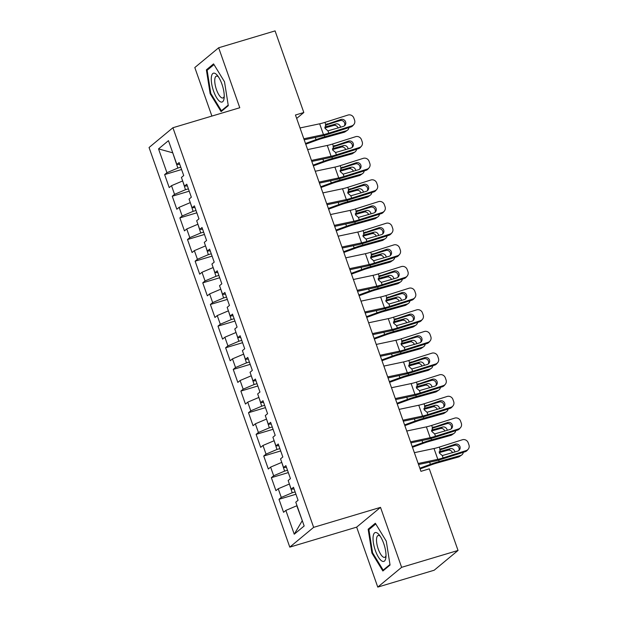 <?xml version="1.0" encoding="UTF-8"?>
<svg xmlns="http://www.w3.org/2000/svg" width="618" height="618" viewBox="0 0 618 618"><rect width="100%" height="100%" fill="white"/><g stroke="black" fill="none" stroke-linecap="round" stroke-linejoin="round"><path stroke-width="0.93" d="M377.768 587.1L401.623 567.324L380.51 507.363L356.656 527.139L377.768 587.1L434.184 570.229L458.038 550.453L429.301 468.838L420.943 471.341L295.458 115.01L303.817 112.515L275.08 30.9L218.664 47.771L194.809 67.547L211.897 116.076M356.656 527.139L289.788 547.131L149.062 147.509L172.916 127.733L313.643 527.355L289.788 547.131M172.762 152.831L158.54 148.884L166.93 172.692L164.635 174.593L169.208 187.578L171.503 185.686L174.546 194.346L172.26 196.238L176.833 209.232L179.127 207.331L182.171 215.991L179.884 217.891L184.458 230.877L186.744 228.977L189.796 237.636L187.509 239.537L192.082 252.523L194.369 250.63L197.42 259.29L195.133 261.182L199.707 274.176L201.993 272.275L205.045 280.935L202.758 282.835L207.331 295.821L209.618 293.921L212.669 302.581L210.383 304.481L214.956 317.467L217.242 315.574L220.294 324.234L217.999 326.126L222.573 339.12L224.867 337.219L227.911 345.879L225.624 347.779L230.197 360.765L232.492 358.865L235.535 367.525L233.249 369.425L237.822 382.411L240.108 380.518L243.16 389.178L240.873 391.07L245.446 404.064L247.733 402.163L250.784 410.823L248.498 412.724L253.071 425.709L255.358 423.809L258.409 432.469L256.122 434.369L260.696 447.355L262.982 445.462L266.034 454.122L263.739 456.014L268.32 469.008L270.607 467.108L273.658 475.767L271.364 477.668L275.937 490.653L278.231 488.753L281.275 497.413L278.988 499.313L283.562 512.299L285.856 510.406L296.787 505.763L302.326 520.758M158.54 148.884L168.467 140.649L176.856 164.465L179.745 164.28M302.125 520.92L294.238 534.215L304.164 525.988L295.783 502.171L298.069 500.279L293.496 487.285L291.209 489.186L288.158 480.526L290.445 478.626L285.871 465.64L283.585 467.54L280.533 458.88L282.82 456.98L278.247 443.994L275.96 445.887L272.909 437.227L275.195 435.335L270.622 422.341L268.336 424.242L265.284 415.582L267.579 413.681L262.998 400.696L260.711 402.596L257.66 393.936L259.954 392.036L255.381 379.05L253.086 380.943L250.043 372.283L252.329 370.391L247.756 357.397L245.47 359.297L242.418 350.638L244.705 348.737L240.132 335.752L237.845 337.652L234.794 328.992L237.08 327.092L232.507 314.106L230.22 315.999L227.169 307.339L229.456 305.446L224.882 292.453L222.596 294.353L219.544 285.694L221.831 283.793L217.258 270.808L214.971 272.708L211.92 264.048L214.214 262.148L209.633 249.162L207.347 251.055L204.295 242.395L206.59 240.502L202.016 227.509L199.722 229.409L196.678 220.75L198.965 218.849L194.392 205.864L192.105 207.764L189.054 199.104L191.341 197.204L186.767 184.218L184.481 186.111L181.429 177.451L183.716 175.558L179.143 162.565L176.856 164.465M294.238 534.215L285.856 510.406M295.126 491.905L292.214 492.778L289.402 484.048M281.275 497.413L292.214 492.778M278.231 488.753L289.162 484.118M287.501 470.259L284.589 471.132L281.777 462.403M273.658 475.767L284.589 471.132M270.607 467.108L281.545 462.473M291.209 489.186L294.098 489M279.877 448.614L276.964 449.479L274.153 440.75M266.034 454.122L276.964 449.479M262.982 445.462L273.921 440.819M283.585 467.54L286.474 467.355M272.252 426.961L269.348 427.834L266.528 419.104M258.409 432.469L269.348 427.834M255.358 423.809L266.296 419.174M275.96 445.887L278.849 445.709M264.628 405.315L261.723 406.188L258.903 397.459M250.784 410.823L261.723 406.188M247.733 402.163L258.672 397.529M268.336 424.242L271.232 424.056M257.003 383.67L254.098 384.535L251.279 375.806M243.16 389.178L254.098 384.535M240.108 380.518L251.047 375.875M260.711 402.596L263.608 402.411M249.378 362.017L246.474 362.89L243.654 354.16M235.535 367.525L246.474 362.89M232.492 358.865L243.422 354.23M253.086 380.943L255.983 380.765M241.762 340.371L238.849 341.244L236.037 332.515M227.911 345.879L238.849 341.244M224.867 337.219L235.798 332.584M245.47 359.297L248.359 359.112M234.137 318.726L231.225 319.591L228.413 310.862M220.294 324.234L231.225 319.591M217.242 315.574L228.181 310.931M237.845 337.652L240.734 337.467M226.512 297.073L223.6 297.946L220.788 289.216M212.669 302.581L223.6 297.946M209.618 293.921L220.556 289.286M230.22 315.999L233.11 315.821M218.888 275.427L215.983 276.3L213.164 267.571M205.045 280.935L215.983 276.3M201.993 272.275L212.932 267.64M222.596 294.353L225.485 294.168M211.263 253.782L208.359 254.647L205.539 245.918M197.42 259.29L208.359 254.647M194.369 250.63L205.307 245.987M214.971 272.708L217.868 272.523M203.639 232.129L200.734 233.001L197.914 224.272M189.796 237.636L200.734 233.001M186.744 228.977L197.683 224.342M207.347 251.055L210.244 250.877M196.014 210.483L193.11 211.356L190.29 202.627M182.171 215.991L193.11 211.356M179.127 207.331L190.058 202.696M199.722 229.409L202.619 229.224M188.397 188.838L185.485 189.703L182.673 180.974M174.546 194.346L185.485 189.703M171.503 185.686L182.434 181.043M192.105 207.764L194.994 207.578M180.773 167.192L177.86 168.057L172.723 152.739M166.93 172.692L177.86 168.057M184.481 186.111L187.37 185.933M401.623 567.324L458.038 550.453M172.916 127.733L239.776 107.741L218.664 47.771M380.51 507.363L313.643 527.355M296.663 118.44L303.817 112.515M228.281 105.663L224.512 81.792L213.565 63.886L206.381 69.842L210.151 93.704L221.097 111.619L228.281 105.663M375.335 523.253L368.15 529.209L371.92 553.079L382.866 570.993L390.051 565.037L386.281 541.167L375.335 523.253M164.635 174.593L181.592 169.525M172.26 196.238L189.216 191.171M179.884 217.891L196.841 212.816M187.509 239.537L204.465 234.469M195.133 261.182L212.09 256.115M202.758 282.835L219.707 277.76M210.383 304.481L227.331 299.413M217.999 326.126L234.956 321.059M225.624 347.779L242.58 342.704M233.249 369.425L250.205 364.357M240.873 391.07L257.83 386.003M248.498 412.724L265.454 407.648M256.122 434.369L273.071 429.301M263.739 456.014L280.696 450.947M271.364 477.668L288.32 472.592M278.988 499.313L295.945 494.245M210.846 93.496L210.151 93.704M208.382 69.239L206.381 69.842M370.151 528.614L368.15 529.209M372.623 552.871L371.92 553.079M300.016 127.957L319.661 123.801A11.58 1.545 160.6 0 0 324.952 122.364L347.996 115.048A4.635 4.465 41 0 1 353.82 118.015L354.585 120.178A4.635 4.465 41 0 1 351.812 125.871L328.761 133.187L327.942 130.854L325.022 128.335L326.173 124.349M304.187 139.799L319.823 136.493A17.366 2.31 160.6 0 0 327.764 134.338L350.815 127.022L351.812 125.871M303.832 138.78L323.469 134.624A11.58 1.545 160.6 0 0 328.761 133.187M353.782 124.581L352.778 125.732A4.635 4.465 -139 0 1 350.815 127.022M344.396 125.863A3.708 3.577 41 0 0 339.946 120.603L325.338 125.238M324.952 122.364L325.771 124.697L340.943 119.452A3.708 3.577 -139 0 1 344.96 125.346A3.708 3.577 -139 0 1 343.384 126.381L327.942 130.854M305.74 144.21L316.756 140.193A11.58 1.545 -19.4 0 1 322.596 138.301L344.048 132.306L346.25 130.8A4.635 4.11 55.6 0 0 347.347 130.29A4.635 4.11 55.6 0 0 348.969 127.602M305.485 143.484L316.037 139.629A17.366 2.31 -19.4 0 1 324.798 136.794L346.25 130.8M338.054 121.198L340.773 120.44M338.154 128.042A3.708 3.291 55.6 0 0 338.139 128.011A3.708 3.291 55.6 0 0 333.72 125.446L335.922 123.94L324.805 127.045M335.922 123.94A3.708 3.291 -124.4 0 1 340.348 126.505A3.708 3.291 -124.4 0 1 340.533 127.285M347.347 130.29L345.138 131.796A4.635 4.11 -124.4 0 1 344.048 132.306M324.898 127.911L333.72 125.446M307.64 149.602L327.277 145.446A11.58 1.545 160.6 0 0 332.577 144.009L355.62 136.694A4.635 4.465 41 0 1 361.445 139.66L362.21 141.823A4.635 4.465 41 0 1 359.437 147.517L336.385 154.832L335.566 152.507L332.646 149.981L333.797 145.995M311.812 161.445L327.447 158.138A17.366 2.31 160.6 0 0 335.389 155.983L358.432 148.668L359.437 147.517M311.449 160.425L331.094 156.277A11.58 1.545 160.6 0 0 336.385 154.832M361.399 146.234L360.402 147.378A4.635 4.465 -139 0 1 358.432 148.668M352.021 147.517A3.708 3.577 41 0 0 347.571 142.248L332.963 146.883M332.577 144.009L333.396 146.342L348.567 141.097A3.708 3.577 -139 0 1 352.584 146.999A3.708 3.577 -139 0 1 351.009 148.026L335.566 152.507M315.265 171.256L334.902 167.099A11.58 1.545 160.6 0 0 340.201 165.663L363.245 158.347A4.635 4.465 41 0 1 369.07 161.306L369.834 163.476A4.635 4.465 41 0 1 367.061 169.17L344.01 176.485L343.191 174.152L340.271 171.626L341.422 167.64M319.436 183.098L335.072 179.792A17.366 2.31 160.6 0 0 343.013 177.629L366.057 170.313L367.061 169.17M319.073 182.078L338.718 177.922A11.58 1.545 160.6 0 0 344.01 176.485M369.023 167.88L368.027 169.023A4.635 4.465 -139 0 1 366.057 170.313M359.645 169.162A3.708 3.577 41 0 0 355.195 163.894L340.588 168.536M340.201 165.663L341.02 167.988L356.192 162.75A3.708 3.577 -139 0 1 360.209 168.644A3.708 3.577 -139 0 1 358.633 169.68L343.191 174.152M313.365 165.856L324.38 161.839A11.58 1.545 -19.4 0 1 330.221 159.946L351.673 153.952L353.875 152.445A4.635 4.11 55.6 0 0 354.964 151.943A4.635 4.11 55.6 0 0 356.586 149.255M313.11 165.13L323.662 161.275A17.366 2.31 -19.4 0 1 332.422 158.44L353.875 152.445M345.678 142.851L348.397 142.086M345.771 149.687A3.708 3.291 55.6 0 0 345.763 149.664A3.708 3.291 55.6 0 0 341.345 147.092L343.546 145.585L332.43 148.691M343.546 145.585A3.708 3.291 -124.4 0 1 347.965 148.15A3.708 3.291 -124.4 0 1 348.158 148.93M354.964 151.943L352.762 153.449A4.635 4.11 -124.4 0 1 351.673 153.952M332.523 149.556L341.345 147.092M320.989 187.509L332.005 183.484A11.58 1.545 -19.4 0 1 337.845 181.599L359.297 175.605L361.499 174.098A4.635 4.11 55.6 0 0 362.588 173.588A4.635 4.11 55.6 0 0 364.211 170.9M320.734 186.775L331.287 182.928A17.366 2.31 -19.4 0 1 340.047 180.085L361.499 174.098M353.303 164.496L356.014 163.739M353.396 171.34A3.708 3.291 55.6 0 0 353.388 171.31A3.708 3.291 55.6 0 0 348.969 168.737L351.171 167.231L340.047 170.336M351.171 167.231A3.708 3.291 -124.4 0 1 355.589 169.803A3.708 3.291 -124.4 0 1 355.783 170.583M362.588 173.588L360.387 175.095A4.635 4.11 -124.4 0 1 359.297 175.605M340.147 171.201L348.969 168.737M224.133 98.077A15.056 5.06 -106.7 0 0 224.133 98.061A15.056 5.06 -106.7 0 0 217.358 75.396A15.056 5.06 -106.7 0 0 211.364 77.18A15.056 5.06 -106.7 0 0 216.601 97.667A15.056 5.06 -106.7 0 0 224.133 98.077M218.432 76.848A11.394 3.832 -106.7 0 0 216.385 76.138A11.394 3.832 -106.7 0 0 214.817 79.143A11.394 3.832 -106.7 0 0 217.25 91.657A11.394 3.832 -106.7 0 0 222.92 97.976A11.394 3.832 -106.7 0 0 224.241 96.261M228.196 105.122L221.399 110.753L210.792 93.395L207.138 70.274L213.998 64.589M222.565 110.406L221.399 110.753M385.902 557.444A15.056 5.06 -106.7 0 0 385.91 557.436A15.056 5.06 -106.7 0 0 379.128 534.763A15.056 5.06 -106.7 0 0 373.133 536.548A15.056 5.06 -106.7 0 0 378.37 557.042A15.056 5.06 -106.7 0 0 385.902 557.444M380.201 536.215A11.394 3.832 -106.7 0 0 378.154 535.505A11.394 3.832 -106.7 0 0 376.586 538.517A11.394 3.832 -106.7 0 0 379.019 551.032A11.394 3.832 -106.7 0 0 384.69 557.343A11.394 3.832 -106.7 0 0 386.011 555.628M389.966 564.489L383.168 570.12L372.561 552.77L368.907 529.641L375.767 523.956M384.334 569.773L383.168 570.12M322.89 192.901L342.526 188.745A11.58 1.545 160.6 0 0 347.826 187.308L370.87 179.992A4.635 4.465 41 0 1 376.694 182.959L377.459 185.122A4.635 4.465 41 0 1 374.678 190.815L351.634 198.131L350.815 195.798L347.895 193.279L349.046 189.293M327.061 204.743L342.696 201.437A17.366 2.31 160.6 0 0 350.638 199.282L373.681 191.966L374.678 190.815M326.698 203.724L346.343 199.568A11.58 1.545 160.6 0 0 351.634 198.131M376.648 189.525L375.651 190.676A4.635 4.465 -139 0 1 373.681 191.966M367.27 190.808A3.708 3.577 41 0 0 362.82 185.547L348.204 190.182M347.826 187.308L348.645 189.641L363.817 184.396A3.708 3.577 -139 0 1 367.834 190.29A3.708 3.577 -139 0 1 366.258 191.325L350.815 195.798M330.514 214.546L350.151 210.39A11.58 1.545 160.6 0 0 355.443 208.954L378.494 201.638A4.635 4.465 41 0 1 384.319 204.604L385.076 206.767A4.635 4.465 41 0 1 382.303 212.461L359.259 219.776L358.44 217.451L355.512 214.925L356.671 210.939M334.678 226.389L350.313 223.083A17.366 2.31 160.6 0 0 358.262 220.927L381.306 213.612L382.303 212.461M334.323 225.369L353.959 221.221A11.58 1.545 160.6 0 0 359.259 219.776M384.272 211.178L383.276 212.322A4.635 4.465 -139 0 1 381.306 213.612M374.887 212.461A3.708 3.577 41 0 0 370.437 207.192L355.829 211.827M355.443 208.954L356.269 211.286L371.441 206.041A3.708 3.577 -139 0 1 375.45 211.943A3.708 3.577 -139 0 1 373.882 212.971L358.44 217.451M328.614 209.154L339.63 205.137A11.58 1.545 -19.4 0 1 345.47 203.245L366.922 197.25L369.124 195.744A4.635 4.11 55.6 0 0 370.213 195.234A4.635 4.11 55.6 0 0 371.835 192.546M328.351 208.428L338.911 204.573A17.366 2.31 -19.4 0 1 347.671 201.738L369.124 195.744M360.927 186.142L363.639 185.385M361.02 192.986A3.708 3.291 55.6 0 0 361.012 192.955A3.708 3.291 55.6 0 0 356.594 190.39L358.795 188.876L347.671 191.989M358.795 188.876A3.708 3.291 -124.4 0 1 363.214 191.449A3.708 3.291 -124.4 0 1 363.407 192.229M370.213 195.234L368.011 196.74A4.635 4.11 -124.4 0 1 366.922 197.25M347.772 192.855L356.594 190.39M336.238 230.8L347.246 226.783A11.58 1.545 -19.4 0 1 353.094 224.89L374.547 218.896L376.748 217.389A4.635 4.11 55.6 0 0 377.837 216.887A4.635 4.11 55.6 0 0 379.46 214.199M335.976 230.074L346.528 226.219A17.366 2.31 -19.4 0 1 355.296 223.384L376.748 217.389M368.552 207.795L371.264 207.03M368.645 214.631A3.708 3.291 55.6 0 0 368.637 214.608A3.708 3.291 55.6 0 0 364.211 212.036L366.42 210.529L355.296 213.635M366.42 210.529A3.708 3.291 -124.4 0 1 370.839 213.094A3.708 3.291 -124.4 0 1 371.024 213.874M377.837 216.887L375.636 218.393A4.635 4.11 -124.4 0 1 374.547 218.896M355.396 214.5L364.211 212.036M338.131 236.2L357.776 232.044A11.58 1.545 160.6 0 0 363.067 230.607L386.119 223.291A4.635 4.465 41 0 1 391.943 226.25L392.7 228.421A4.635 4.465 41 0 1 389.927 234.114L366.883 241.429L366.057 239.096L363.137 236.57L364.288 232.584M342.302 248.042L357.938 244.736A17.366 2.31 160.6 0 0 365.879 242.573L388.931 235.257L389.927 234.114M341.947 247.022L361.584 242.866A11.58 1.545 160.6 0 0 366.883 241.429M391.897 232.824L390.9 233.967A4.635 4.465 -139 0 1 388.931 235.257M382.511 234.106A3.708 3.577 41 0 0 378.061 228.838L363.454 233.48M363.067 230.607L363.894 232.932L379.066 227.694A3.708 3.577 -139 0 1 383.075 233.589A3.708 3.577 -139 0 1 381.499 234.624L366.057 239.096M343.855 252.453L354.871 248.428A11.58 1.545 -19.4 0 1 360.711 246.543L382.163 240.549L384.373 239.042A4.635 4.11 55.6 0 0 385.462 238.533A4.635 4.11 55.6 0 0 387.084 235.844M343.6 251.719L354.153 247.872A17.366 2.31 -19.4 0 1 362.921 245.029L384.373 239.042M376.177 229.44L378.888 228.683M376.269 236.285A3.708 3.291 55.6 0 0 376.262 236.254A3.708 3.291 55.6 0 0 371.835 233.681L374.037 232.175L362.921 235.28M374.037 232.175A3.708 3.291 -124.4 0 1 378.463 234.747A3.708 3.291 -124.4 0 1 378.649 235.528M385.462 238.533L383.26 240.039A4.635 4.11 -124.4 0 1 382.163 240.549M363.013 236.146L371.835 233.681M345.756 257.845L365.4 253.689A11.58 1.545 160.6 0 0 370.692 252.252L393.743 244.937A4.635 4.465 41 0 1 399.56 247.903L400.325 250.066A4.635 4.465 41 0 1 397.552 255.759L374.508 263.075L373.681 260.742L370.761 258.224L371.912 254.237M349.927 269.687L365.562 266.381A17.366 2.31 160.6 0 0 373.504 264.226L396.555 256.91L397.552 255.759M349.572 268.668L369.209 264.512A11.58 1.545 160.6 0 0 374.508 263.075M399.522 254.469L398.517 255.62A4.635 4.465 -139 0 1 396.555 256.91M390.136 255.752A3.708 3.577 41 0 0 385.686 250.491L371.078 255.126M370.692 252.252L371.511 254.585L386.683 249.34A3.708 3.577 -139 0 1 390.7 255.234A3.708 3.577 -139 0 1 389.124 256.269L373.681 260.742M351.48 274.098L362.496 270.081A11.58 1.545 -19.4 0 1 368.336 268.189L389.788 262.194L391.99 260.688A4.635 4.11 55.6 0 0 393.087 260.178A4.635 4.11 55.6 0 0 394.709 257.49M351.225 273.372L361.777 269.518A17.366 2.31 -19.4 0 1 370.537 266.682L391.99 260.688M383.801 251.086L386.513 250.329M383.894 257.93A3.708 3.291 55.6 0 0 383.878 257.899A3.708 3.291 55.6 0 0 379.46 255.334L381.661 253.82L370.545 256.933M381.661 253.82A3.708 3.291 -124.4 0 1 386.088 256.393A3.708 3.291 -124.4 0 1 386.273 257.173M393.087 260.178L390.877 261.684A4.635 4.11 -124.4 0 1 389.788 262.194M370.638 257.799L379.46 255.334M353.38 279.49L373.025 275.334A11.58 1.545 160.6 0 0 378.316 273.898L401.36 266.582A4.635 4.465 41 0 1 407.185 269.548L407.95 271.711A4.635 4.465 41 0 1 405.176 277.405L382.125 284.72L381.306 282.387L378.386 279.869L379.537 275.883M357.552 291.333L373.187 288.027A17.366 2.31 160.6 0 0 381.128 285.871L404.18 278.556L405.176 277.405M357.196 290.313L376.833 286.165A11.58 1.545 160.6 0 0 382.125 284.72M407.146 276.122L406.142 277.266A4.635 4.465 -139 0 1 404.18 278.556M397.76 277.405A3.708 3.577 41 0 0 393.311 272.136L378.703 276.771M378.316 273.898L379.135 276.231L394.307 270.985A3.708 3.577 -139 0 1 398.324 276.887A3.708 3.577 -139 0 1 396.748 277.915L381.306 282.387M361.005 301.144L380.642 296.988A11.58 1.545 160.6 0 0 385.941 295.543L408.985 288.235A4.635 4.465 41 0 1 414.809 291.194L415.574 293.365A4.635 4.465 41 0 1 412.801 299.058L389.749 306.373L388.931 304.041L386.011 301.514L387.162 297.528M365.176 312.986L380.812 309.68A17.366 2.31 160.6 0 0 388.753 307.517L411.797 300.201L412.801 299.058M364.813 311.966L384.458 307.81A11.58 1.545 160.6 0 0 389.749 306.373M414.763 297.768L413.766 298.911A4.635 4.465 -139 0 1 411.797 300.201M405.385 299.05A3.708 3.577 41 0 0 400.935 293.782L386.327 298.424M385.941 295.543L386.76 297.876L401.932 292.638A3.708 3.577 -139 0 1 405.949 298.533A3.708 3.577 -139 0 1 404.373 299.56L388.931 304.041M368.629 322.789L388.266 318.633A11.58 1.545 160.6 0 0 393.566 317.196L416.609 309.881A4.635 4.465 41 0 1 422.434 312.847L423.199 315.01A4.635 4.465 41 0 1 420.425 320.703L397.374 328.019L396.555 325.686L393.635 323.168L394.786 319.182M372.801 334.632L388.436 331.325A17.366 2.31 160.6 0 0 396.377 329.162L419.421 321.854L420.425 320.703M372.438 333.612L392.082 329.456A11.58 1.545 160.6 0 0 397.374 328.019M422.388 319.413L421.391 320.564A4.635 4.465 -139 0 1 419.421 321.854M413.009 320.696A3.708 3.577 41 0 0 408.56 315.435L393.952 320.07M393.566 317.196L394.384 319.529L409.556 314.284A3.708 3.577 -139 0 1 413.573 320.178A3.708 3.577 -139 0 1 411.997 321.213L396.555 325.686M376.254 344.435L395.891 340.279A11.58 1.545 160.6 0 0 401.19 338.842L424.234 331.526A4.635 4.465 41 0 1 430.058 334.493L430.823 336.656A4.635 4.465 41 0 1 428.042 342.349L404.999 349.664L404.18 347.331L401.26 344.813L402.411 340.827M380.425 356.277L396.061 352.971A17.366 2.31 160.6 0 0 404.002 350.815L427.046 343.5L428.042 342.349M380.062 355.257L399.707 351.109A11.58 1.545 160.6 0 0 404.999 349.664M430.012 341.066L429.016 342.21A4.635 4.465 -139 0 1 427.046 343.5M420.634 342.349A3.708 3.577 41 0 0 416.184 337.08L401.569 341.715M401.19 338.842L402.009 341.175L417.181 335.929A3.708 3.577 -139 0 1 421.198 341.831A3.708 3.577 -139 0 1 419.622 342.859L404.18 347.331M383.878 366.08L403.515 361.932A11.58 1.545 160.6 0 0 408.807 360.487L431.858 353.179A4.635 4.465 41 0 1 437.683 356.138L438.44 358.309A4.635 4.465 41 0 1 435.667 364.002L412.623 371.318L411.804 368.985L408.877 366.459L410.035 362.472M388.042 377.93L403.678 374.624A17.366 2.31 160.6 0 0 411.627 372.461L434.67 365.145L435.667 364.002M387.687 376.91L407.324 372.754A11.58 1.545 160.6 0 0 412.623 371.318M437.637 362.712L436.64 363.855A4.635 4.465 -139 0 1 434.67 365.145M428.251 363.994A3.708 3.577 41 0 0 423.801 358.726L409.193 363.369M408.807 360.487L409.634 362.82L424.805 357.583A3.708 3.577 -139 0 1 428.815 363.477A3.708 3.577 -139 0 1 427.247 364.504L411.804 368.985M391.495 387.733L411.14 383.577A11.58 1.545 160.6 0 0 416.432 382.14L439.483 374.825A4.635 4.465 41 0 1 445.308 377.791L446.065 379.954A4.635 4.465 41 0 1 443.291 385.647L420.248 392.963L419.421 390.63L416.501 388.112L417.652 384.126M395.667 399.576L411.302 396.269A17.366 2.31 160.6 0 0 419.243 394.106L442.295 386.791L443.291 385.647M395.311 398.556L414.948 394.4A11.58 1.545 160.6 0 0 420.248 392.963M445.261 384.357L444.265 385.508A4.635 4.465 -139 0 1 442.295 386.791M435.875 385.64A3.708 3.577 41 0 0 431.426 380.379L416.818 385.014M416.432 382.14L417.258 384.473L432.43 379.228A3.708 3.577 -139 0 1 436.439 385.122A3.708 3.577 -139 0 1 434.863 386.157L419.421 390.63M399.12 409.379L418.765 405.223A11.58 1.545 160.6 0 0 424.056 403.786L447.108 396.47A4.635 4.465 41 0 1 452.924 399.437L453.689 401.6A4.635 4.465 41 0 1 450.916 407.293L427.872 414.608L427.046 412.276L424.126 409.757L425.277 405.771M403.291 421.221L418.927 417.915A17.366 2.31 160.6 0 0 426.868 415.76L449.919 408.444L450.916 407.293M402.936 420.201L422.573 416.053A11.58 1.545 160.6 0 0 427.872 414.608M452.886 406.011L451.882 407.154A4.635 4.465 -139 0 1 449.919 408.444M443.5 407.293A3.708 3.577 41 0 0 439.05 402.024L424.442 406.659M424.056 403.786L424.875 406.119L440.047 400.873A3.708 3.577 -139 0 1 444.064 406.775A3.708 3.577 -139 0 1 442.488 407.803L427.046 412.276M359.104 295.744L370.12 291.727A11.58 1.545 -19.4 0 1 375.96 289.834L397.413 283.84L399.614 282.333A4.635 4.11 55.6 0 0 400.711 281.831A4.635 4.11 55.6 0 0 402.333 279.143M358.849 295.018L369.402 291.163A17.366 2.31 -19.4 0 1 378.162 288.328L399.614 282.333M391.418 272.739L394.137 271.974M391.518 279.575A3.708 3.291 55.6 0 0 391.503 279.545A3.708 3.291 55.6 0 0 387.084 276.98L389.286 275.474L378.17 278.579M389.286 275.474A3.708 3.291 -124.4 0 1 393.712 278.038A3.708 3.291 -124.4 0 1 393.898 278.818M400.711 281.831L398.502 283.338A4.635 4.11 -124.4 0 1 397.413 283.84M378.262 279.444L387.084 276.98M366.729 317.397L377.745 313.372A11.58 1.545 -19.4 0 1 383.585 311.487L405.037 305.493L407.239 303.986A4.635 4.11 55.6 0 0 408.328 303.477A4.635 4.11 55.6 0 0 409.95 300.788M366.474 316.663L377.026 312.816A17.366 2.31 -19.4 0 1 385.786 309.973L407.239 303.986M399.043 294.384L401.754 293.627M399.135 301.229A3.708 3.291 55.6 0 0 399.128 301.198A3.708 3.291 55.6 0 0 394.709 298.625L396.91 297.119L385.794 300.224M396.91 297.119A3.708 3.291 -124.4 0 1 401.329 299.691A3.708 3.291 -124.4 0 1 401.522 300.472M408.328 303.477L406.126 304.983A4.635 4.11 -124.4 0 1 405.037 305.493M385.887 301.09L394.709 298.625M374.353 339.043L385.369 335.026A11.58 1.545 -19.4 0 1 391.209 333.133L412.662 327.138L414.863 325.632A4.635 4.11 55.6 0 0 415.953 325.122A4.635 4.11 55.6 0 0 417.575 322.434M374.099 338.316L384.651 334.462A17.366 2.31 -19.4 0 1 393.411 331.627L414.863 325.632M406.667 316.03L409.379 315.273M406.76 322.874A3.708 3.291 55.6 0 0 406.752 322.843A3.708 3.291 55.6 0 0 402.333 320.279L404.535 318.764L393.411 321.878M404.535 318.764A3.708 3.291 -124.4 0 1 408.954 321.337A3.708 3.291 -124.4 0 1 409.147 322.117M415.953 325.122L413.751 326.628A4.635 4.11 -124.4 0 1 412.662 327.138M393.511 322.743L402.333 320.279M381.978 360.688L392.986 356.671A11.58 1.545 -19.4 0 1 398.834 354.778L420.286 348.784L422.488 347.277A4.635 4.11 55.6 0 0 423.577 346.768A4.635 4.11 55.6 0 0 425.199 344.087M381.715 359.962L392.275 356.107A17.366 2.31 -19.4 0 1 401.036 353.272L422.488 347.277M414.292 337.683L417.003 336.918M414.384 344.52A3.708 3.291 55.6 0 0 414.377 344.489A3.708 3.291 55.6 0 0 409.95 341.924L412.16 340.418L401.036 343.523M412.16 340.418A3.708 3.291 -124.4 0 1 416.578 342.982A3.708 3.291 -124.4 0 1 416.771 343.762M423.577 346.768L421.376 348.282A4.635 4.11 -124.4 0 1 420.286 348.784M401.136 344.388L409.95 341.924M389.603 382.341L400.611 378.316A11.58 1.545 -19.4 0 1 406.451 376.432L427.911 370.437L430.113 368.923A4.635 4.11 55.6 0 0 431.202 368.421A4.635 4.11 55.6 0 0 432.824 365.732M389.34 381.607L399.892 377.76A17.366 2.31 -19.4 0 1 408.66 374.917L430.113 368.923M421.916 359.328L424.628 358.571M422.009 366.173A3.708 3.291 55.6 0 0 422.001 366.142A3.708 3.291 55.6 0 0 417.575 363.569L419.784 362.063L408.66 365.168M419.784 362.063A3.708 3.291 -124.4 0 1 424.203 364.635A3.708 3.291 -124.4 0 1 424.388 365.416M431.202 368.421L429 369.927A4.635 4.11 -124.4 0 1 427.911 370.437M408.761 366.034L417.575 363.569M397.22 403.987L408.235 399.97A11.58 1.545 -19.4 0 1 414.075 398.077L435.528 392.082L437.737 390.576A4.635 4.11 55.6 0 0 438.826 390.066A4.635 4.11 55.6 0 0 440.449 387.378M396.965 403.26L407.517 399.406A17.366 2.31 -19.4 0 1 416.285 396.571L437.737 390.576M429.541 380.974L432.252 380.217M429.634 387.818A3.708 3.291 55.6 0 0 429.626 387.787A3.708 3.291 55.6 0 0 425.199 385.223L427.401 383.708L416.285 386.822M427.401 383.708A3.708 3.291 -124.4 0 1 431.827 386.281A3.708 3.291 -124.4 0 1 432.013 387.061M438.826 390.066L436.625 391.573A4.635 4.11 -124.4 0 1 435.528 392.082M416.377 387.687L425.199 385.223M404.844 425.632L415.86 421.615A11.58 1.545 -19.4 0 1 421.7 419.722L443.152 413.728L445.354 412.221A4.635 4.11 55.6 0 0 446.451 411.712A4.635 4.11 55.6 0 0 448.073 409.031M404.589 424.906L415.141 421.051A17.366 2.31 -19.4 0 1 423.902 418.216L445.354 412.221M437.165 402.627L439.877 401.862M437.258 409.464A3.708 3.291 55.6 0 0 437.243 409.433A3.708 3.291 55.6 0 0 432.824 406.868L435.026 405.362L423.909 408.467M435.026 405.362A3.708 3.291 -124.4 0 1 439.452 407.926A3.708 3.291 -124.4 0 1 439.637 408.707M446.451 411.712L444.242 413.226A4.635 4.11 -124.4 0 1 443.152 413.728M424.002 409.332L432.824 406.868M406.744 431.024L426.389 426.876A11.58 1.545 160.6 0 0 431.681 425.431L454.724 418.116A4.635 4.465 41 0 1 460.549 421.082L461.314 423.253A4.635 4.465 41 0 1 458.541 428.946L435.489 436.262L434.67 433.929L431.75 431.403L432.901 427.417M410.916 442.874L426.551 439.568A17.366 2.31 160.6 0 0 434.493 437.405L457.544 430.089L458.541 428.946M410.553 441.855L430.198 437.699A11.58 1.545 160.6 0 0 435.489 436.262M460.51 427.656L459.506 428.799A4.635 4.465 -139 0 1 457.544 430.089M451.125 428.938A3.708 3.577 41 0 0 446.675 423.67L432.067 428.305M431.681 425.431L432.5 427.764L447.671 422.527A3.708 3.577 -139 0 1 451.688 428.421A3.708 3.577 -139 0 1 450.113 429.448L434.67 433.929M412.469 447.285L423.485 443.26A11.58 1.545 -19.4 0 1 429.325 441.376L450.777 435.381L452.979 433.867A4.635 4.11 55.6 0 0 454.068 433.365A4.635 4.11 55.6 0 0 455.698 430.676M412.214 446.551L422.766 442.704A17.366 2.31 -19.4 0 1 431.526 439.861L452.979 433.867M444.782 424.272L447.502 423.515M444.883 431.117A3.708 3.291 55.6 0 0 444.867 431.086A3.708 3.291 55.6 0 0 440.449 428.513L442.65 427.007L431.534 430.113M442.65 427.007A3.708 3.291 -124.4 0 1 447.077 429.58A3.708 3.291 -124.4 0 1 447.262 430.36M454.068 433.365L451.866 434.871A4.635 4.11 -124.4 0 1 450.777 435.381M431.627 430.978L440.449 428.513M414.369 452.677L434.006 448.521A11.58 1.545 160.6 0 0 439.305 447.084L462.349 439.769A4.635 4.465 41 0 1 468.174 442.735L468.938 444.898A4.635 4.465 41 0 1 466.165 450.592L443.114 457.907L442.295 455.574L439.375 453.056L440.526 449.07M418.54 464.52L434.176 461.213A17.366 2.31 160.6 0 0 442.117 459.05L465.161 451.735L466.165 450.592M418.177 463.5L437.822 459.344A11.58 1.545 160.6 0 0 443.114 457.907M468.127 449.301L467.131 450.452A4.635 4.465 -139 0 1 465.161 451.735M458.749 450.584A3.708 3.577 41 0 0 454.3 445.323L439.692 449.958M439.305 447.084L440.124 449.417L455.296 444.172A3.708 3.577 -139 0 1 459.313 450.066A3.708 3.577 -139 0 1 457.737 451.101L442.295 455.574M420.093 468.931L431.109 464.914A11.58 1.545 -19.4 0 1 436.949 463.021L458.401 457.026L460.603 455.52A4.635 4.11 55.6 0 0 461.692 455.01A4.635 4.11 55.6 0 0 463.315 452.322M419.838 468.205L430.391 464.35A17.366 2.31 -19.4 0 1 439.151 461.515L460.603 455.52M452.407 445.918L455.118 445.161M452.5 452.762A3.708 3.291 55.6 0 0 452.492 452.731A3.708 3.291 55.6 0 0 448.073 450.167L450.275 448.653L439.159 451.766M450.275 448.653A3.708 3.291 -124.4 0 1 454.693 451.225A3.708 3.291 -124.4 0 1 454.887 452.005M461.692 455.01L459.491 456.517A4.635 4.11 -124.4 0 1 458.401 457.026M439.251 452.631L448.073 450.167M323.469 134.624L319.661 123.801M339.946 120.603L340.943 119.452M327.239 123.801L325.362 125.199M315.273 137.459L316.037 139.629M324.303 135.373L324.798 136.794M331.094 156.277L327.277 145.446M347.571 142.248L348.567 141.097M334.856 145.454L332.986 146.845M338.718 177.922L334.902 167.099M355.195 163.894L356.192 162.75M342.48 167.099L340.611 168.49M322.897 159.104L323.662 161.275M331.92 157.018L332.422 158.44M330.522 180.75L331.287 182.928M339.545 178.672L340.047 180.085M346.343 199.568L342.526 188.745M362.82 185.547L363.817 184.396M350.105 188.745L348.235 190.143M353.959 221.221L350.151 210.39M370.437 207.192L371.441 206.041M357.729 210.398L355.86 211.789M338.139 202.403L338.911 204.573M347.169 200.317L347.671 201.738M345.763 224.048L346.528 226.219M354.794 221.962L355.296 223.384M361.584 242.866L357.776 232.044M378.061 228.838L379.066 227.694M365.354 232.044L363.484 233.434M353.388 245.694L354.153 247.872M362.418 243.616L362.921 245.029M369.209 264.512L365.4 253.689M385.686 250.491L386.683 249.34M372.978 253.689L371.101 255.087M361.012 267.347L361.777 269.518M370.043 265.261L370.537 266.682M376.833 286.165L373.025 275.334M393.311 272.136L394.307 270.985M380.603 275.342L378.726 276.733M384.458 307.81L380.642 296.988M400.935 293.782L401.932 292.638M388.22 296.988L386.35 298.378M392.082 329.456L388.266 318.633M408.56 315.435L409.556 314.284M395.844 318.633L393.975 320.031M399.707 351.109L395.891 340.279M416.184 337.08L417.181 335.929M403.469 340.286L401.6 341.677M407.324 372.754L403.515 361.932M423.801 358.726L424.805 357.583M411.094 361.932L409.224 363.322M414.948 394.4L411.14 383.577M431.426 380.379L432.43 379.228M418.718 383.577L416.849 384.975M422.573 416.053L418.765 405.223M439.05 402.024L440.047 400.873M426.343 405.23L424.466 406.621M368.637 288.992L369.402 291.163M377.668 286.906L378.162 288.328M376.262 310.638L377.026 312.816M385.284 308.56L385.786 309.973M383.886 332.283L384.651 334.462M392.909 330.205L393.411 331.627M391.503 353.936L392.275 356.107M400.534 351.851L401.036 353.272M399.128 375.582L399.892 377.76M408.158 373.504L408.66 374.917M406.752 397.227L407.517 399.406M415.783 395.149L416.285 396.571M414.377 418.88L415.141 421.051M423.407 416.795L423.902 418.216M430.198 437.699L426.389 426.876M446.675 423.67L447.671 422.527M433.967 426.876L432.09 428.266M422.001 440.526L422.766 442.704M431.032 438.448L431.526 439.861M437.822 459.344L434.006 448.521M454.3 445.323L455.296 444.172M441.584 448.521L439.715 449.919M429.626 462.171L430.391 464.35M438.649 460.093L439.151 461.515"/></g></svg>
